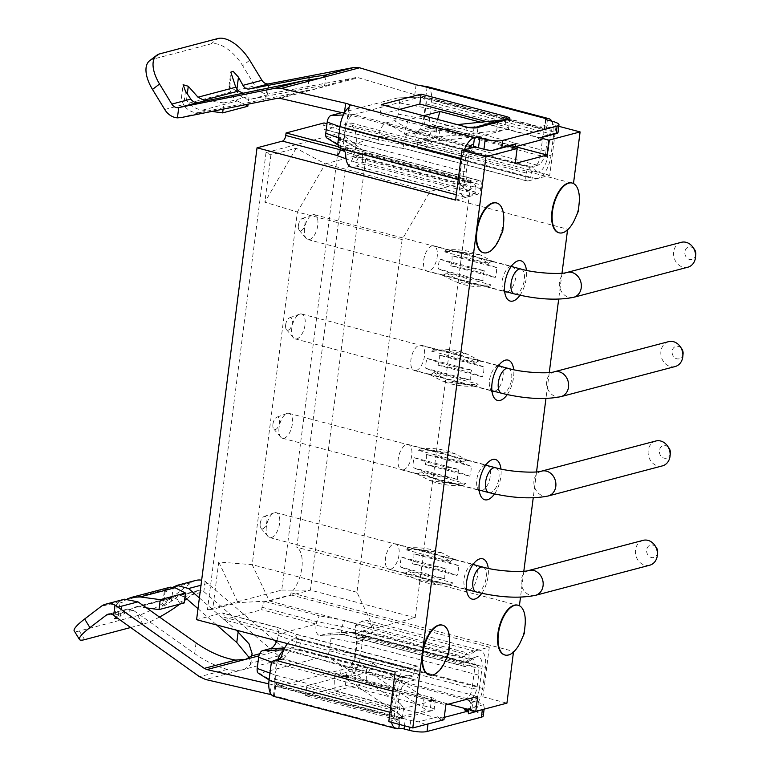 <?xml version="1.0" encoding="UTF-8"?>
<svg xmlns="http://www.w3.org/2000/svg" width="770" height="770" viewBox="0 0 770 770"><rect width="100%" height="100%" fill="white"/><g stroke="black" fill="none" stroke-linecap="round" stroke-linejoin="round"><path stroke-width="0.58" stroke-dasharray="3.85 2.89" d="M429.294 674.895A25.728 12.368 104.7 0 0 448.852 646.463A25.728 12.368 104.7 0 0 442.394 625.144M496.477 202.934A25.728 12.368 104.7 0 1 502.945 224.253A25.728 12.368 -75.3 0 1 483.377 252.695M504.86 654.972A25.728 12.368 104.7 0 0 513.551 651.401L290.983 592.804A25.728 12.368 -75.3 0 0 301.859 567.942A25.728 12.368 104.7 0 0 296.816 547.278L345.066 170.594A25.728 12.368 -75.3 0 0 355.942 145.732A25.728 12.368 104.7 0 0 350.899 125.067L573.486 183.53M573.467 183.664A25.728 12.368 104.7 0 0 572.052 183.019M558.953 232.771A25.728 12.368 104.7 0 0 567.644 229.191L567.557 229.864M562.004 273.215L558.674 299.164M549.27 372.555L545.949 398.504M536.546 471.894L533.225 497.844M523.821 571.244L520.501 597.193M519.404 605.73L296.816 547.278M517.96 605.22A25.728 12.368 -75.3 0 1 519.384 605.875M513.465 652.075L513.551 651.401M507.228 394.615A20.838 10.02 104.7 0 0 513.686 369.687M494.504 493.955A20.838 10.02 104.7 0 0 500.962 469.026M481.779 593.295A20.838 10.02 104.7 0 0 488.238 568.366M519.952 295.266A20.838 10.02 104.7 0 0 526.42 270.337M506.92 291.955A13.119 6.304 104.7 0 0 507.363 291.869A13.119 6.304 104.7 0 0 515.197 280.376A13.119 6.304 104.7 0 0 513.465 267.075M511.232 266.43A13.119 6.304 104.7 0 0 510.616 266.536A13.119 6.304 104.7 0 0 508.441 267.71A13.119 6.304 104.7 0 0 502.858 288.933A13.119 6.304 104.7 0 0 504.648 291.426M432.057 245.851A13.119 6.304 104.7 0 0 423.952 258.614A13.119 6.304 104.7 0 0 427.1 271.213A13.119 6.304 104.7 0 0 428.813 271.184A13.119 6.304 104.7 0 0 436.927 258.431A13.119 6.304 104.7 0 0 433.78 245.832A13.119 6.304 104.7 0 0 432.057 245.851M266.006 152.604L207.457 609.676L281.753 590.09L340.302 133.017L266.006 152.604L270.915 154.895L296.152 148.235L325.325 163.856L297.374 212.019L402.113 239.595L430.064 191.432L471.163 180.594L366.424 153.018L325.325 163.856L430.064 191.432M402.113 239.595L356.943 592.255L374.066 628.532L415.165 617.704L471.163 180.594M416.089 370.534A13.119 6.304 104.7 0 0 424.193 357.771A13.119 6.304 104.7 0 0 421.055 345.172A13.119 6.304 104.7 0 0 419.332 345.201A13.119 6.304 104.7 0 0 411.219 357.954A13.119 6.304 104.7 0 0 414.366 370.553A13.119 6.304 104.7 0 0 416.089 370.534M403.365 469.873A13.119 6.304 104.7 0 0 411.469 457.12A13.119 6.304 104.7 0 0 408.321 444.521A13.119 6.304 104.7 0 0 406.608 444.54A13.119 6.304 104.7 0 0 398.494 457.293A13.119 6.304 104.7 0 0 401.642 469.892A13.119 6.304 104.7 0 0 403.365 469.873M390.631 569.213A13.119 6.304 104.7 0 0 398.744 556.46A13.119 6.304 104.7 0 0 395.597 543.861A13.119 6.304 104.7 0 0 393.884 543.88A13.119 6.304 104.7 0 0 385.77 556.643A13.119 6.304 104.7 0 0 388.917 569.242A13.119 6.304 104.7 0 0 390.631 569.213M494.186 391.304A13.119 6.304 104.7 0 0 494.638 391.208A13.119 6.304 104.7 0 0 502.473 379.726A13.119 6.304 104.7 0 0 500.741 366.424M498.508 365.769A13.119 6.304 104.7 0 0 497.882 365.875A13.119 6.304 104.7 0 0 495.716 367.049A13.119 6.304 104.7 0 0 490.124 388.282A13.119 6.304 104.7 0 0 491.924 390.765M481.462 490.644A13.119 6.304 104.7 0 0 481.914 490.557A13.119 6.304 104.7 0 0 489.749 479.065A13.119 6.304 104.7 0 0 488.016 465.763M485.774 465.109A13.119 6.304 104.7 0 0 485.158 465.224A13.119 6.304 104.7 0 0 482.992 466.389A13.119 6.304 104.7 0 0 477.4 487.622A13.119 6.304 104.7 0 0 479.2 490.115M415.165 617.704L310.425 590.128L366.424 153.018L340.302 133.017M281.753 590.09L310.425 590.128L269.327 600.956L237.94 602.65L212.703 609.301L207.457 609.676M290.983 592.804L290.723 594.873L265.294 601.582A5.149 2.474 104.7 0 0 262.002 607.241L261.685 609.725L223.714 619.735L224.031 617.251A5.149 2.474 104.7 0 0 222.694 612.978A5.149 2.474 104.7 0 0 222.02 612.987L196.591 619.686M325.065 129.707L379.716 143.913C378.494 144.144 378.012 142.768 378.272 139.794L323.727 125.433A5.149 2.474 104.7 0 0 325.065 129.707A5.149 2.474 104.7 0 0 325.739 129.697L351.168 122.998L350.899 125.067M323.727 125.433L324.045 122.95M296.152 148.235L264.851 202.183L297.374 212.019L252.204 564.679L218.757 562.013L212.703 609.301M270.915 154.895L264.851 202.183M356.943 592.255L252.204 564.679L269.327 600.956L374.066 628.532M218.757 562.013L237.94 602.65M290.723 594.873L489.287 647.147L467.409 652.922A5.149 2.474 -75.3 0 0 464.118 658.581L463.646 662.306L341.447 630.139A5.149 2.474 104.7 0 0 342.794 634.413A5.149 2.474 104.7 0 0 343.16 634.451A5.149 2.474 104.7 0 0 343.468 634.403L351.418 632.314A12.869 6.179 -75.3 0 1 352.188 632.189A12.869 6.179 -75.3 0 1 353.103 632.285A12.869 6.179 -75.3 0 1 356.462 642.979L355.028 654.154A12.869 6.179 -75.3 0 1 346.808 668.322L280.521 685.8A12.869 6.179 -75.3 0 1 278.836 685.82A12.869 6.179 -75.3 0 1 277.989 685.454A12.869 6.179 -75.3 0 1 275.477 675.126L276.911 663.952A12.869 6.179 -75.3 0 1 277.893 659.466M388.792 721.634L402.71 717.967A12.869 6.179 -75.3 0 1 401.026 717.996A12.869 6.179 -75.3 0 1 397.676 707.303L399.11 696.119A12.869 6.179 -75.3 0 1 407.33 681.96L415.28 679.862A5.149 2.474 -75.3 0 0 418.572 674.193L419.044 670.468A5.149 2.474 -75.3 0 0 417.706 666.194A5.149 2.474 -75.3 0 0 417.032 666.204L395.154 671.969M265.294 601.582L319.271 615.788L316.557 621.602L316.075 625.327L341.447 630.139L341.928 626.414L344.642 620.601L467.409 652.922M276.757 640.794A12.041 5.785 104.7 0 0 278.105 635.337L278.268 634.095L316.239 624.085L261.685 609.725M283.456 650.592A12.869 6.179 -75.3 0 1 285.131 649.784L293.081 647.685A5.149 2.474 104.7 0 0 296.373 642.026L296.854 638.301L295.247 633.96L276.815 627.223L278.586 631.612L278.268 634.095L223.714 619.735M316.075 625.327A12.041 5.785 104.7 0 0 320.07 635.433A12.041 5.785 104.7 0 0 320.792 635.317L328.752 633.219A5.968 2.868 -75.3 0 1 329.108 633.161A5.968 2.868 -75.3 0 1 331.081 638.176L329.656 649.351A5.968 2.868 -75.3 0 1 325.835 655.925L259.548 673.394A5.968 2.868 -75.3 0 1 258.373 673.24M489.287 647.147L482.925 696.821L468.997 700.488A12.869 6.179 -75.3 0 0 477.217 686.33L478.651 675.155A12.869 6.179 -75.3 0 0 475.302 664.462A12.869 6.179 -75.3 0 0 473.617 664.481L465.658 666.579A5.149 2.474 -75.3 0 1 464.984 666.589A5.149 2.474 -75.3 0 1 463.646 662.306M443.953 719.748L334.969 691.056L366.789 682.663L366.395 667.157L334.575 675.54L445.859 704.839M448.448 704.165L366.789 682.663M482.925 696.821L506.929 703.145M334.969 691.056L334.575 675.54M366.395 667.157L477.679 696.455M345.066 170.594L567.644 229.191M525.843 176.773L403.653 144.606L404.125 140.881A5.149 2.474 -75.3 0 1 407.417 135.212L415.367 133.114A12.869 6.179 104.7 0 0 423.587 118.946L425.021 107.771A12.869 6.179 104.7 0 0 421.662 97.078L543.861 129.245A12.869 6.179 104.7 0 1 547.21 139.948L545.786 151.122A12.869 6.179 104.7 0 1 537.566 165.28L529.606 167.379A5.149 2.474 104.7 0 0 526.324 173.048L525.843 176.773A5.149 2.474 -75.3 0 0 527.181 181.046A5.149 2.474 -75.3 0 0 527.854 181.037L549.732 175.271L556.094 125.606L558.789 126.309M549.732 175.271L351.168 122.998M579.156 203.107A25.728 12.368 104.7 0 1 579.001 204.464A25.728 12.368 -75.3 0 1 575.036 218.776M520.943 640.987A25.728 12.368 -75.3 0 0 524.919 626.665A25.728 12.368 104.7 0 0 525.073 625.317M508.393 146.223L408.148 119.831L423.664 115.741M343.353 114.99L353.69 114.576A12.869 6.179 104.7 0 0 345.47 128.744L344.046 139.919A12.869 6.179 104.7 0 0 346.548 150.246A12.869 6.179 104.7 0 0 347.395 150.612L469.594 182.779A12.869 6.179 104.7 0 1 466.235 172.085L467.669 160.911A12.869 6.179 104.7 0 1 475.889 146.752L353.69 114.576L419.977 97.097A12.869 6.179 104.7 0 1 420.757 96.982A12.869 6.179 104.7 0 1 421.662 97.078M543.861 129.245A12.869 6.179 104.7 0 0 542.176 129.273L556.094 125.606M542.099 138.331L480.952 122.237M437.62 119.417L435.753 125.741L403.932 134.124L515.217 163.423M408.148 119.831L403.932 134.124M435.753 125.741L510.982 145.549M455.599 200.094L477.477 194.319A5.149 2.474 -75.3 0 0 480.769 188.66L481.24 184.935A5.149 2.474 104.7 0 0 479.903 180.652A5.149 2.474 104.7 0 0 479.229 180.661L357.03 148.495A5.149 2.474 -75.3 0 1 357.704 148.485A5.149 2.474 -75.3 0 1 358.04 148.629A5.149 2.474 -75.3 0 1 359.051 152.758L358.57 156.483C357.983 159.544 356.703 161.382 354.71 161.998L477.477 194.319M341.861 112.632L397.31 98.011A5.968 2.868 104.7 0 1 397.667 97.954A5.968 2.868 104.7 0 1 399.649 102.968L398.215 114.143A5.968 2.868 104.7 0 1 394.404 120.717L386.444 122.815A12.041 5.785 -75.3 0 0 378.753 136.069L378.272 139.794L403.653 144.606C403.384 147.58 403.865 148.947 405.087 148.716L527.181 181.046M340.494 148.36L340.619 147.32L378.59 137.31L326.99 123.729M469.594 182.779A12.869 6.179 104.7 0 0 471.279 182.76L479.229 180.661M326.942 138.032A5.968 2.868 104.7 0 0 328.107 138.186L336.067 136.097A12.041 5.785 -75.3 0 1 338.434 136.415A12.041 5.785 -75.3 0 1 340.783 146.079L359.051 152.758L481.24 184.935M338.935 146.877L340.619 147.32L340.783 146.079M347.395 150.612A12.869 6.179 104.7 0 0 349.079 150.593L357.03 148.495L336.067 136.097M468.738 589.984A13.119 6.304 104.7 0 0 469.19 589.897A13.119 6.304 104.7 0 0 477.015 578.405A13.119 6.304 104.7 0 0 475.292 565.103M473.05 564.458A13.119 6.304 104.7 0 0 472.433 564.564A13.119 6.304 104.7 0 0 470.268 565.738A13.119 6.304 104.7 0 0 464.676 586.961A13.119 6.304 104.7 0 0 466.466 589.454M445.378 660.91A25.728 12.368 104.7 0 0 449.353 646.588A25.728 12.368 -75.3 0 0 449.507 645.241M499.46 238.7A25.728 12.368 104.7 0 0 503.436 224.388A25.728 12.368 -75.3 0 0 503.59 223.031M260.202 523.533A6.429 3.09 104.7 0 0 261.02 528.307A6.429 3.09 104.7 0 0 264.38 527.72A6.429 3.09 104.7 0 0 266.834 521.781A6.429 3.09 104.7 0 0 264.129 516.506A6.429 3.09 104.7 0 0 260.202 523.533M266.333 526.892A12.869 6.179 104.7 0 0 267.97 536.449A12.869 6.179 104.7 0 0 269.692 537.585A12.869 6.179 104.7 0 0 279.597 523.398A12.869 6.179 104.7 0 0 276.238 512.704A12.869 6.179 104.7 0 0 274.178 512.839A12.869 6.179 104.7 0 0 266.333 526.892M401.661 557.085C413.692 561.734 428.524 565.642 446.167 568.809L401.661 557.085A12.869 6.179 104.7 0 0 400.467 562.206A12.869 6.179 104.7 0 0 400.381 567.028L444.896 578.742C427.254 575.575 412.412 571.667 400.381 567.028M446.167 568.809A12.869 6.179 104.7 0 0 444.983 573.919A12.869 6.179 104.7 0 0 444.896 578.742M413.808 553.89A12.869 6.179 104.7 0 1 413.721 558.712A12.869 6.179 104.7 0 1 412.537 563.823C430.18 566.99 445.012 570.897 457.053 575.537A12.869 6.179 104.7 0 0 458.237 570.426A12.869 6.179 104.7 0 0 458.323 565.604C446.292 560.964 431.45 557.057 413.808 553.89L458.323 565.604M405.906 549.77L450.411 561.494C436.253 552.331 421.411 548.423 405.906 549.77A12.869 6.179 104.7 0 1 409.342 547.922C420.43 547.095 431.277 548.731 441.884 552.85L455.715 560.098A12.869 6.179 104.7 0 0 454.887 559.732A12.869 6.179 104.7 0 0 450.411 561.494M455.715 560.098L411.209 548.375A12.869 6.179 104.7 0 0 410.372 548.019A12.869 6.179 104.7 0 0 409.342 547.922M269.692 537.585L403.817 572.899A12.869 6.179 104.7 0 1 402.989 572.534L416.82 579.781L447.505 584.257A12.869 6.179 104.7 0 0 448.333 584.613A12.869 6.179 104.7 0 0 449.362 584.709A12.869 6.179 104.7 0 0 452.808 582.861C437.293 584.209 422.451 580.301 408.293 571.138L452.808 582.861M403.817 572.899A12.869 6.179 104.7 0 0 408.293 571.138M411.209 548.375L441.884 552.85M412.537 563.823L457.053 575.537M402.989 572.534L447.505 584.257M649.678 565.228A12.869 10.886 75.2 0 1 635.491 549.915A12.869 10.886 75.2 0 1 643.123 540.347M657.619 552.485A6.429 5.448 75.2 0 1 657.599 552.706A6.429 5.448 75.2 0 1 651.343 557.48A6.429 5.448 75.2 0 1 646.684 549.838A6.429 5.448 75.2 0 1 650.592 545.025A6.429 5.448 75.2 0 1 656.309 547.518M272.927 424.183A6.429 3.09 104.7 0 0 273.745 428.967A6.429 3.09 104.7 0 0 277.104 428.37A6.429 3.09 104.7 0 0 279.558 422.441A6.429 3.09 104.7 0 0 276.853 417.167A6.429 3.09 104.7 0 0 272.927 424.183M279.067 427.543A12.869 6.179 104.7 0 0 280.694 437.1A12.869 6.179 104.7 0 0 282.417 438.236A12.869 6.179 104.7 0 0 292.321 424.049A12.869 6.179 104.7 0 0 288.971 413.355A12.869 6.179 104.7 0 0 286.912 413.5A12.869 6.179 104.7 0 0 279.067 427.543M414.385 457.746C426.416 462.395 441.249 466.302 458.901 469.469L414.385 457.746A12.869 6.179 104.7 0 0 413.192 462.857A12.869 6.179 104.7 0 0 413.115 467.679L457.621 479.402C439.978 476.235 425.146 472.328 413.115 467.679M458.901 469.469A12.869 6.179 104.7 0 0 457.707 474.58A12.869 6.179 104.7 0 0 457.621 479.402M426.532 454.541A12.869 6.179 104.7 0 1 426.455 459.363A12.869 6.179 104.7 0 1 425.261 464.474C442.904 467.64 457.746 471.548 469.777 476.197A12.869 6.179 104.7 0 0 470.961 471.086A12.869 6.179 104.7 0 0 471.048 466.264C459.016 461.615 444.175 457.707 426.532 454.541L471.048 466.264M418.63 450.431L463.145 462.154C448.977 452.991 434.136 449.083 418.63 450.431A12.869 6.179 104.7 0 1 422.066 448.583C433.154 447.745 444.001 449.391 454.608 453.511L468.449 460.749A12.869 6.179 104.7 0 0 467.611 460.393A12.869 6.179 104.7 0 0 463.145 462.154M468.449 460.749L423.933 449.035A12.869 6.179 104.7 0 0 423.096 448.669A12.869 6.179 104.7 0 0 422.066 448.583M282.417 438.236L416.551 473.55A12.869 6.179 104.7 0 1 415.713 473.194L429.544 480.432L460.229 484.908A12.869 6.179 104.7 0 0 461.057 485.273A12.869 6.179 104.7 0 0 462.087 485.36A12.869 6.179 104.7 0 0 465.532 483.512C450.017 484.859 435.185 480.961 421.017 471.798L465.532 483.512M416.551 473.55A12.869 6.179 104.7 0 0 421.017 471.798M423.933 449.035L454.608 453.511M425.261 464.474L469.777 476.197M415.713 473.194L460.229 484.908M662.402 465.879A12.869 10.886 75.2 0 1 648.215 450.566A12.869 10.886 75.2 0 1 655.847 440.998M670.352 453.135A6.429 5.448 75.2 0 1 670.324 453.366A6.429 5.448 75.2 0 1 664.067 458.14A6.429 5.448 75.2 0 1 659.409 450.489A6.429 5.448 75.2 0 1 663.326 445.686A6.429 5.448 75.2 0 1 669.034 448.169M285.651 324.844A6.429 3.09 104.7 0 0 286.469 329.618A6.429 3.09 104.7 0 0 289.828 329.031A6.429 3.09 104.7 0 0 292.282 323.092A6.429 3.09 104.7 0 0 289.578 317.817A6.429 3.09 104.7 0 0 285.651 324.844M291.792 328.203A12.869 6.179 104.7 0 0 293.418 337.761A12.869 6.179 104.7 0 0 295.141 338.896A12.869 6.179 104.7 0 0 305.045 324.709A12.869 6.179 104.7 0 0 301.696 314.016A12.869 6.179 104.7 0 0 299.636 314.16A12.869 6.179 104.7 0 0 291.792 328.203M427.109 358.406C439.141 363.055 453.982 366.953 471.625 370.12L427.109 358.406A12.869 6.179 104.7 0 0 425.916 363.517A12.869 6.179 104.7 0 0 425.839 368.339L470.355 380.062C452.702 376.896 437.87 372.988 425.839 368.339M471.625 370.12A12.869 6.179 104.7 0 0 470.432 375.24A12.869 6.179 104.7 0 0 470.355 380.062M439.256 355.201A12.869 6.179 104.7 0 1 439.179 360.023A12.869 6.179 104.7 0 1 437.986 365.134C455.628 368.301 470.47 372.208 482.501 376.857A12.869 6.179 104.7 0 0 483.695 371.746A12.869 6.179 104.7 0 0 483.772 366.924C471.74 362.275 456.899 358.368 439.256 355.201L483.772 366.924M431.354 351.091L475.87 362.805C461.702 353.642 446.869 349.734 431.354 351.091A12.869 6.179 104.7 0 1 434.79 349.243C445.878 348.406 456.726 350.052 467.342 354.161L481.173 361.409A12.869 6.179 104.7 0 0 480.336 361.053A12.869 6.179 104.7 0 0 475.87 362.805M481.173 361.409L436.657 349.686A12.869 6.179 104.7 0 0 435.82 349.33A12.869 6.179 104.7 0 0 434.79 349.243M295.141 338.896L429.275 374.21A12.869 6.179 104.7 0 1 428.438 373.854L442.278 381.092L472.953 385.568A12.869 6.179 104.7 0 0 473.791 385.934A12.869 6.179 104.7 0 0 474.82 386.02A12.869 6.179 104.7 0 0 478.257 384.172C462.741 385.52 447.909 381.612 433.741 372.449L478.257 384.172M429.275 374.21A12.869 6.179 104.7 0 0 433.741 372.449M436.657 349.686L467.332 354.171M437.986 365.134L482.501 376.857M428.438 373.854L472.953 385.568M675.136 366.539A12.869 10.886 75.2 0 1 660.939 351.226A12.869 10.886 75.2 0 1 668.572 341.659M683.077 353.796A6.429 5.448 75.2 0 1 683.048 354.017A6.429 5.448 75.2 0 1 676.801 358.791A6.429 5.448 75.2 0 1 672.143 351.149A6.429 5.448 75.2 0 1 676.05 346.346A6.429 5.448 75.2 0 1 681.768 348.829M298.385 225.504A6.429 3.09 104.7 0 0 299.193 230.278A6.429 3.09 104.7 0 0 302.562 229.691A6.429 3.09 104.7 0 0 305.007 223.752A6.429 3.09 104.7 0 0 302.302 218.478A6.429 3.09 104.7 0 0 298.385 225.504M304.516 228.863A12.869 6.179 104.7 0 0 306.142 238.421A12.869 6.179 104.7 0 0 307.865 239.557A12.869 6.179 104.7 0 0 317.769 225.369A12.869 6.179 104.7 0 0 314.42 214.676A12.869 6.179 104.7 0 0 312.36 214.811A12.869 6.179 104.7 0 0 304.516 228.863M439.834 259.067C451.865 263.706 466.707 267.614 484.349 270.78L439.834 259.067A12.869 6.179 104.7 0 0 438.65 264.177A12.869 6.179 104.7 0 0 438.563 269L483.079 280.713C465.436 277.547 450.594 273.639 438.563 269M484.349 270.78A12.869 6.179 104.7 0 0 483.156 275.891A12.869 6.179 104.7 0 0 483.079 280.713M451.99 255.861A12.869 6.179 104.7 0 1 451.903 260.683A12.869 6.179 104.7 0 1 450.71 265.794C468.353 268.961 483.194 272.869 495.226 277.508A12.869 6.179 104.7 0 0 496.419 272.397A12.869 6.179 104.7 0 0 496.496 267.575C484.465 262.936 469.633 259.028 451.99 255.861L496.496 267.575M444.078 251.742L488.594 263.465C474.426 254.302 459.594 250.394 444.078 251.742A12.869 6.179 104.7 0 1 447.524 249.894C458.612 249.066 469.459 250.702 480.066 254.822L493.897 262.07A12.869 6.179 104.7 0 0 493.06 261.704A12.869 6.179 104.7 0 0 488.594 263.465M493.897 262.07L449.382 250.346A12.869 6.179 104.7 0 0 448.554 249.99A12.869 6.179 104.7 0 0 447.524 249.894M307.865 239.557L441.999 274.871A12.869 6.179 104.7 0 1 441.162 274.505L455.003 281.753L485.678 286.228A12.869 6.179 104.7 0 0 486.515 286.584A12.869 6.179 104.7 0 0 487.545 286.681A12.869 6.179 104.7 0 0 490.981 284.833C475.475 286.18 460.633 282.272 446.465 273.109L490.981 284.833M441.999 274.871A12.869 6.179 104.7 0 0 446.465 273.109M449.382 250.346L480.066 254.822M450.71 265.794L495.226 277.508M441.162 274.505L485.678 286.228M687.86 267.2A12.869 10.886 75.2 0 1 673.673 251.886A12.869 10.886 75.2 0 1 681.296 242.319M695.801 254.456A6.429 5.448 75.2 0 1 695.772 254.678A6.429 5.448 75.2 0 1 689.525 259.452A6.429 5.448 75.2 0 1 684.867 251.809A6.429 5.448 75.2 0 1 688.775 246.997A6.429 5.448 75.2 0 1 694.492 249.49M444.252 717.361L442.24 717.9L437.87 716.745L441.499 720.393M391.545 722.366A19.298 9.269 104.7 0 1 391.227 712.596L393.932 691.489A20.588 9.894 104.7 0 1 409.217 668.668L414.693 669.419L413.182 675.925L407.696 675.175A13.899 6.68 104.7 0 0 405.857 675.406A13.899 6.68 104.7 0 0 397.378 690.575L394.673 711.692A12.609 6.054 104.7 0 0 396.271 721.057A12.609 6.054 104.7 0 0 399.611 722.144L394.769 717.274L400.063 718.67A3.86 0.886 -172.7 0 1 405.318 719.007L410.776 720.441A12.869 2.965 7.3 0 0 418.649 721.817L437.87 716.745M268.769 683.866L271.213 684.434A7.719 1.781 -172.7 0 1 274.813 685.695L275.66 686.234L274.361 696.388M276.276 641.978L285.15 648.937L341.63 665.867L340.35 675.81A7.719 1.781 7.3 0 0 345.133 676.753L351.688 675.569A19.298 9.269 -75.3 0 0 360.514 656.309L362.583 640.168A5.149 4.35 75.2 0 1 365.635 636.338A5.149 4.35 75.2 0 1 367.588 636.347L369.533 636.357L372.247 632.622A20.588 9.894 -75.3 0 0 366.578 620.389A20.588 9.894 -75.3 0 0 361.65 621.419L355.586 625.221L355.432 634.653L361.496 630.861A10.289 4.947 -75.3 0 1 363.96 630.341A10.289 4.947 -75.3 0 1 366.568 634.114L364.22 637.753L362.285 637.743A5.149 4.35 -104.8 0 0 360.331 637.733A5.149 4.35 -104.8 0 0 357.28 641.564L362.583 640.168M468.949 661.218L475.023 657.426A13.899 6.68 -75.3 0 1 476.12 656.877A13.899 6.68 -75.3 0 1 481.972 668.273L479.267 689.391L472.116 688.486L474.82 667.378A10.289 4.947 -75.3 0 0 472.135 658.822A10.289 4.947 -75.3 0 0 470.489 658.928A10.289 4.947 -75.3 0 0 469.671 659.341L463.607 663.134L468.949 661.218L469.055 655.087L475.119 651.295A20.588 9.894 -75.3 0 1 480.047 650.255A20.588 9.894 -75.3 0 1 485.418 667.369L482.713 688.476A19.298 9.269 -75.3 0 1 470.383 709.728A3.86 0.886 7.3 0 0 469.825 710.094A3.86 0.886 7.3 0 0 471.664 711.114L472.934 701.181A3.86 0.886 -172.7 0 1 471.096 700.161A3.86 0.886 -172.7 0 1 471.654 699.795L466.36 698.4A9.009 4.331 -75.3 0 0 472.116 688.486L355.211 657.705A9.009 4.331 104.7 0 1 353.17 664.029C351.582 666.406 349.32 667.33 346.404 666.82A7.719 1.781 -172.7 0 1 341.63 665.867M472.934 701.181L478.391 702.615L477.121 712.548A12.869 2.965 -172.7 0 1 483.252 715.936M467.043 709.054L483.618 704.685A12.869 2.965 7.3 0 0 478.391 702.615M402.489 708.833L434.309 700.44C431.469 700.854 428.072 699.824 424.097 697.351L372.603 663.182L348.743 669.476L344.844 678.216L398.899 714.088L400.236 703.645L403.644 707.774L402.489 708.833A7.719 1.781 -172.7 0 1 391.969 708.15L390.698 718.092A7.719 1.781 7.3 0 0 401.218 718.766L402.335 717.977L401.805 716.726L398.899 714.088M391.969 708.15L306.864 685.752L346.644 675.261L431.739 697.668A7.719 1.781 -172.7 0 1 435.416 699.699A7.719 1.781 -172.7 0 1 434.309 700.44M400.236 703.645L348.743 669.476M372.603 663.182L368.705 671.931L422.759 707.794L427.196 710.027L433.038 710.373A7.719 1.781 7.3 0 0 434.145 709.632A7.719 1.781 7.3 0 0 430.469 707.601L345.364 685.194L305.594 695.685L390.698 718.092M471.664 711.114L477.121 712.548M186.687 598.829L196.494 591.341A7.719 6.535 75.2 0 1 198.477 590.369A7.719 6.535 75.2 0 1 203.838 591.61L278.586 655.905L283.88 658.87L340.35 675.81M398.793 728.603L273.533 695.628C274.659 696.426 274.611 696.629 273.369 696.215C274.611 696.629 274.659 696.426 273.533 695.628A7.719 1.781 7.3 0 0 271.502 694.79M368.705 671.931L344.844 678.216M306.864 685.752L305.594 695.685M346.644 675.261L345.364 685.194M413.182 675.925L407.07 678.033L298.895 649.553L301.234 639.543L295.747 638.802A20.588 9.894 -75.3 0 0 287.48 643.614M407.696 675.175L401.584 677.292L407.07 678.033M414.693 669.419L301.234 639.543M397.378 690.575L393.951 688.698A10.289 4.947 104.7 0 1 400.227 677.456A10.289 4.947 104.7 0 1 401.584 677.292L293.409 648.812A10.289 4.947 104.7 0 0 287.114 655.058L283.36 659.072L281.406 659.062L393.951 688.698L391.247 709.805A9.009 4.331 104.7 0 0 392.382 716.495A9.009 4.331 104.7 0 0 393.586 717.293A9.009 4.331 104.7 0 0 394.769 717.274L274.813 685.695C275.891 686.696 275.901 686.349 274.851 684.674A9.009 4.331 -75.3 0 1 274.341 679.024L276.411 662.883A5.149 4.35 75.2 0 1 279.462 659.053M293.409 648.812L298.895 649.553M355.211 657.705L357.28 641.564M479.267 689.391A12.609 6.054 -75.3 0 1 471.211 703.27L471.654 699.795M346.404 666.82L466.36 698.4L471.211 703.27L470.383 709.728L345.133 676.753M463.607 663.134L355.432 634.653M469.055 655.087L355.586 625.221M483.618 704.685L484.272 707.928L483.743 709.257M464.387 709.757L468.381 713.771M442.24 717.9L441.932 720.277M425.772 724.541L418.649 721.817M399.322 724.416L400.063 718.67M280.299 658.937A5.149 4.35 75.2 0 1 281.406 659.062L279.789 659.495M116.049 617.068L127.464 609.08L133.22 610.225L194.666 653.605C205.167 660.987 216.052 666.262 227.314 669.419C234.504 670.718 240.317 670.641 244.745 669.188L250.77 664.433L249.48 657.955M199.372 597.943L236.323 630.149M274.082 640.091L205.157 581.34A18.008 15.236 -104.8 0 0 201.644 580.214M205.157 581.34L203.838 591.61L184.299 596.76L184.925 597.299M197.996 608.695L216.678 624.98M184.299 596.76L179.343 595.403L171.325 601.274L173.308 587.106M195.859 580.416A18.008 15.236 -104.8 0 0 191.22 582.688L174.809 595.229A30.877 5.467 -31.4 0 1 137.686 615.615L79.349 630.996A30.877 5.467 -31.4 0 1 74.199 630.871M170.295 587.154L166.984 589.079L164.231 592.043L166.291 591.63L173.115 587.24M124.567 599.204L120.13 601.216L116.501 604.633L122.199 602.101L120.399 616.154L117.329 617.983M184.194 602.958L173.751 597.664L171.72 597.414L162.431 606.096L164.645 605.605L171.325 601.274M127.695 598.733L122.199 602.101M173.751 597.664L138.898 606.856L146.531 607.896M138.898 606.856L135.087 607.078L132.527 608.204L120.399 616.154M179.737 604.142A30.877 5.467 148.6 0 0 180.084 603.872L184.511 600.494M130.669 627.512L142.96 624.268A30.877 5.467 148.6 0 0 159.506 617.059M541.926 139.688L537.566 138.533L542.292 136.819M542.234 137.31L537.566 138.533M551.869 121.208A19.298 9.269 104.7 0 1 553.659 134.644L550.954 155.752A20.588 9.894 104.7 0 1 535.679 178.573L530.193 177.822L531.714 171.315L537.191 172.066A13.899 6.68 104.7 0 0 547.509 156.666L550.213 135.549A12.609 6.054 104.7 0 0 545.275 125.096L539.539 127.185L544.833 128.571A3.86 0.886 7.3 0 0 544.274 128.946A3.86 0.886 7.3 0 0 546.113 129.957L551.57 131.391A12.869 2.965 -172.7 0 1 556.787 133.47M181.114 117.589L200.681 112.43L319.194 88.03L324.507 85.855L355.913 77.578L358.329 77.712L414.799 94.652A7.719 1.781 7.3 0 0 419.573 95.596L422.778 96.115L425.656 98.223A9.009 4.331 -75.3 0 1 426.156 103.873L424.097 120.014A5.149 4.35 -104.8 0 0 427.822 126.136C430.603 127.127 431.604 129.225 430.834 132.43A10.289 4.947 104.7 0 1 424.549 138.687L419.063 137.936L416.724 147.946L422.21 148.697A20.588 9.894 -75.3 0 0 436.513 130.939C436.936 127.781 435.81 125.712 433.125 124.73A5.149 4.35 75.2 0 1 429.391 118.618L431.46 102.477A19.298 9.269 104.7 0 0 427.129 86.683L426.311 86.404M470.085 146.618L467.948 146.05A9.009 4.331 -75.3 0 0 467.679 146.136A9.009 4.331 -75.3 0 0 462.192 155.973L345.287 125.192A9.009 4.331 104.7 0 1 347.328 118.869L348.733 115.827L347.982 114.47A7.719 1.781 7.3 0 0 344.382 113.219M497.988 120.515L496.65 130.958L507.488 129.216L475.668 137.609L476.736 137.185L478.045 126.983M399.534 109.388L380.043 114.528L465.138 136.935A7.719 1.781 7.3 0 0 475.668 137.609C477.747 136.993 476.794 136.877 472.79 137.252L416.195 142.96L440.055 136.665L438.573 126.511L457.361 124.615M486.707 121.66L504.918 126.444L505.784 119.639M507.488 129.216A7.719 1.781 7.3 0 0 508.595 128.475A7.719 1.781 7.3 0 0 504.918 126.444M496.65 130.958L440.055 136.665M416.195 142.96L414.712 132.806L468.218 127.406M414.712 132.806L438.573 126.511M380.043 114.528L381.314 104.595M531.714 171.315L527.238 166.416L419.063 137.936M537.191 172.066L532.725 167.167L527.238 166.416M530.193 177.822L416.724 147.946M469.873 189.815A13.899 6.68 -75.3 0 1 464.685 189.285A13.899 6.68 -75.3 0 1 462.924 178.967L465.629 157.85L462.192 155.973L459.488 177.081A10.289 4.947 -75.3 0 0 460.787 184.723A10.289 4.947 -75.3 0 0 462.173 185.637A10.289 4.947 -75.3 0 0 464.637 185.118L469.873 189.815L475.937 186.022L470.701 181.325L464.637 185.118L356.462 156.637L362.526 152.845L362.372 162.278L356.298 166.07A20.588 9.894 -75.3 0 1 351.37 167.109M356.462 156.637A10.289 4.947 -75.3 0 1 353.998 157.157A10.289 4.947 -75.3 0 1 351.389 153.384C350.899 150.506 349.416 148.533 346.943 147.455A5.149 4.35 75.2 0 1 343.218 141.334L337.914 142.729M345.287 125.192L343.218 141.334M465.629 157.85A12.609 6.054 -75.3 0 1 468.689 148.649M347.982 114.47L467.948 146.05L472.953 144.24M475.937 186.022L475.831 192.153L469.767 195.946A20.588 9.894 -75.3 0 1 464.839 196.985A20.588 9.894 -75.3 0 1 459.478 179.872L462.183 158.764A19.298 9.269 -75.3 0 1 464.445 149.765M470.701 181.325L362.526 152.845M475.831 192.153L362.372 162.278M545.988 119.514L544.833 128.571M550.213 135.549L543.062 134.654A9.009 4.331 104.7 0 0 540.713 127.166A9.009 4.331 104.7 0 0 539.539 127.185L419.573 95.596M426.156 103.873L543.062 134.654L540.357 155.761A10.289 4.947 104.7 0 1 532.725 167.167L424.549 138.687M268.884 83.824L267.575 94.094A18.008 15.236 75.2 0 1 254.889 85.73L242.646 65.652L249.721 60.253M355.913 77.578L267.575 94.094M236.891 89.416L236.66 91.197C240.538 97.318 245.409 99.956 251.27 99.099L307.779 88.261C320.58 85.826 326.153 85.018 324.507 85.855L326.288 74.931M200.681 112.43C193.934 113.527 188.265 111.101 183.674 105.163L181.297 98.781L183.096 84.729M236.66 91.197L229.027 86.192L229.508 88.964L231.308 74.911M211.885 111.419L202.529 110.139C197.139 109.398 192.615 107.049 188.968 103.103L186.484 100.312L181.297 98.781M207.12 100.658L223.906 102.959L223.117 109.167M202.529 110.139L237.381 100.957C234.581 99.523 232.338 96.577 230.644 92.121L229.508 88.964M149.669 60.686A30.877 15.516 -127.4 0 1 152.585 59.28L210.922 43.9A30.877 15.516 -127.4 0 1 242.646 65.652M237.381 100.957L247.825 106.25M223.906 102.959L249.095 96.317L248.094 104.162M243.32 93.382L249.095 96.317M344.642 620.601L319.271 615.788M417.032 666.204L294.265 633.874M275.997 627.194L222.02 612.987M262.002 607.241L316.557 621.602L341.928 626.414L464.118 658.581M224.031 617.251L278.586 631.612L296.854 638.301L419.044 670.468M278.105 635.337L296.373 642.026L418.572 674.193M320.792 635.317L343.468 634.403L465.658 666.579M328.752 633.219L351.418 632.314L473.617 664.481M331.081 638.176L356.462 642.979L478.651 675.155M329.656 649.351L355.028 654.154L477.217 686.33M325.835 655.925L346.808 668.322L468.997 700.488M259.548 673.394L280.521 685.8L402.71 717.967M269.972 673.115L275.477 675.126L397.676 707.303M271.897 662.113L399.11 696.119M283.784 649.841L407.33 681.96M284.669 648.022L293.081 647.685L415.28 679.862M542.176 129.273L419.977 97.097L397.31 98.011M527.854 181.037L405.087 148.716L379.716 143.913L325.739 129.697M354.71 161.998L346.028 158.822M378.753 136.069L404.125 140.881L526.324 173.048M547.21 139.948L425.021 107.771L399.649 102.968M480.769 188.66L358.57 156.483L344.767 151.44M328.107 138.186L349.079 150.593L471.279 182.76M338.531 137.907L344.046 139.919L466.235 172.085M339.965 126.732L345.47 128.744L467.669 160.911M386.444 122.815L407.417 135.212L529.606 167.379M537.566 165.28L415.367 133.114L394.404 120.717M545.786 151.122L423.587 118.946L398.215 114.143M476.264 591.966A12.869 6.179 104.7 0 0 486.168 577.779A12.869 6.179 104.7 0 0 482.819 567.086M535.439 595.345A12.869 10.886 75.2 0 1 521.251 580.031A12.869 10.886 75.2 0 1 528.875 570.464M488.989 492.627A12.869 6.179 104.7 0 0 498.893 478.44A12.869 6.179 104.7 0 0 495.543 467.746M548.163 495.996A12.869 10.886 75.2 0 1 533.976 480.692A12.869 10.886 75.2 0 1 541.608 471.125M501.713 393.287A12.869 6.179 104.7 0 0 511.617 379.1A12.869 6.179 104.7 0 0 508.267 368.406M560.887 396.656A12.869 10.886 75.2 0 1 546.7 381.342A12.869 10.886 75.2 0 1 554.333 371.775M514.447 293.938A12.869 6.179 104.7 0 0 524.351 279.751A12.869 6.179 104.7 0 0 520.992 269.057M573.612 297.316A12.869 10.886 75.2 0 1 559.424 282.003A12.869 10.886 75.2 0 1 567.057 272.436M285.15 648.937L258.913 655.847M424.097 697.351L422.759 707.794M431.739 697.668L430.469 707.601M283.88 658.87L205.609 679.506M401.218 718.766L433.038 710.373M401.805 716.726L427.196 710.027M391.227 712.596L389.995 712.269M409.217 668.668L295.747 638.802M366.568 634.114L372.247 632.622M281.445 656.56L287.114 655.058M481.972 668.273L474.82 667.378L362.285 637.743L367.588 636.347L485.418 667.369M353.17 664.029L351.688 675.569M361.496 630.861L469.671 659.341L475.023 657.426M475.119 651.295L361.65 621.419M482.713 688.476L360.514 656.309M410.776 720.441L409.909 727.198M404.452 725.764L405.318 719.007M394.673 711.692L391.247 709.805L274.341 679.024M271.107 664.279L276.411 662.883M273.369 696.215L274.851 684.674M270.164 692.615L271.213 684.434M227.314 669.419L199.546 676.734M278.586 655.905L250.818 663.22M194.666 653.605L196.042 642.854M282.888 647.666L259.634 653.788M208.141 583.362L200.999 585.248M133.22 610.225L113.681 615.374M191.22 582.688L172.663 587.587M119.629 601.562L101.072 606.462M165.223 590.763L163.423 604.816M166.984 589.079L125.308 600.071M170.305 598.242L132.527 608.204M196.494 591.341L177.485 596.355M125.346 610.1L110.534 614.008M180.084 603.872L174.809 595.229M142.96 624.268L137.686 615.615M79.349 630.996L84.623 639.649M118.33 615.249L120.13 601.216M393.932 691.489L392.7 691.162M280.059 98.348L358.329 77.712M472.79 137.252L473.974 127.964M465.138 136.935L466.418 127.002M553.659 134.644L431.46 102.477M535.679 178.573L422.21 148.697M351.389 153.384L345.711 154.876M436.513 130.939L430.834 132.43M462.924 178.967L459.488 177.081L346.943 147.455L341.639 148.851M347.328 118.869L348.81 107.328M469.767 195.946L356.298 166.07M458.237 179.545L459.478 179.872M462.183 158.764L460.941 158.437M551.57 131.391L552.841 121.458M547.383 120.024L546.113 129.957M547.509 156.666L540.357 155.761L427.822 126.136L433.125 124.73L550.954 155.752M429.391 118.618L424.097 120.014M427.129 86.683L425.656 98.223M416.07 84.719L414.799 94.652M308.857 79.907L307.779 88.261M267.046 88.617L265.669 99.368M277.315 98.3L308.722 90.023M251.27 99.099L270.838 93.94M185.464 91.139L183.674 105.163M164.732 109.494L183.289 104.605M236.323 90.619L254.889 85.73M186.484 100.312L187.303 93.873M188.968 103.103L230.644 92.121M159.66 53.881L152.585 59.28M210.922 43.9L217.997 38.5M502.858 288.933L505.794 296.383M508.441 267.71L514.668 262.666M427.1 271.213L505.649 291.888M433.78 245.832L512.329 266.516M421.055 345.172L499.605 365.856M490.124 388.282L493.06 395.732M495.716 367.049L501.944 362.016M414.366 370.553L492.925 391.237M408.321 444.521L486.881 465.195M477.4 487.622L480.336 495.072M482.992 466.389L489.219 461.355M401.642 469.892L480.201 490.577M276.979 627.281L295.247 633.96M276.815 627.223L222.694 612.978M417.706 666.194L295.083 633.912M343.16 634.451L320.07 635.433M329.108 633.161L352.188 632.189M269.105 679.92L277.989 685.454M401.026 717.996L278.836 685.82M379.244 143.971L404.616 148.783M397.667 97.954L420.757 96.982M358.04 148.629L338.434 136.415M338.059 144.962L346.548 150.246M357.704 148.485L479.903 180.652M475.302 664.462L353.103 632.285M464.984 666.589L342.794 634.413M395.597 543.861L474.156 564.545M464.676 586.961L467.611 594.411M470.268 565.738L476.486 560.695M388.917 569.242L467.467 589.916M261.02 528.307L267.97 536.449M264.129 516.506L274.178 512.839M276.238 512.704L410.372 548.019M454.887 559.732L473.011 564.506M449.362 584.709C438.274 585.537 427.427 583.891 416.82 579.781M448.333 584.613L466.466 589.387M273.745 428.967L280.694 437.1M276.853 417.167L286.912 413.5M288.971 413.355L423.096 448.669M467.611 460.393L485.735 465.167M462.087 485.36C450.999 486.197 440.151 484.551 429.544 480.442M461.057 485.273L479.19 490.047M286.469 329.618L293.418 337.761M289.578 317.817L299.636 314.16M301.696 314.016L435.82 349.33M480.336 361.053L498.469 365.817M474.82 386.02C463.723 386.848 452.875 385.212 442.269 381.092M473.791 385.934L491.914 390.708M299.193 230.278L306.142 238.421M302.302 218.478L312.36 214.811M314.42 214.676L448.554 249.99M493.06 261.704L511.193 266.478M487.545 286.681C476.457 287.508 465.6 285.872 455.003 281.753M486.515 286.584L504.639 291.358M435.416 699.699L434.145 709.632M402.335 717.977L403.644 707.774M364.22 637.753L369.533 636.357M360.331 637.733L365.635 636.338M470.489 658.928L476.12 656.877M472.135 658.822L363.96 630.341M480.047 650.255L366.578 620.389M469.825 710.094L471.096 700.161M484.272 707.928L484.118 709.151M392.382 716.495L396.271 721.057M400.227 677.456L405.857 675.406M278.057 660.468L283.36 659.072M252.098 654.038L250.77 664.433M164.231 592.043L162.431 606.096M171.72 597.414L135.087 607.078M198.477 590.369L179.343 595.412M127.464 609.089L108.329 614.133M116.501 604.633L114.701 618.676M275.65 686.243L393.586 717.293M508.595 128.475L509.865 118.541M348.733 115.827L350.032 105.673M467.679 146.136L473.309 144.086M460.787 184.723L464.685 189.285M462.173 185.637L353.998 157.157M464.839 196.985L456.292 194.733M545.545 119.013L544.274 128.946M229.027 86.192L230.827 72.149M422.778 96.115L540.713 127.166"/><path stroke-width="1.16" d="M442.394 625.144A25.728 12.368 104.7 0 0 442.144 625.076A25.728 12.368 104.7 0 0 422.335 653.451A25.728 12.368 104.7 0 0 429.044 674.838A25.728 12.368 104.7 0 0 429.294 674.895M483.377 252.695A25.728 12.368 -75.3 0 1 483.127 252.627A25.728 12.368 -75.3 0 1 476.428 231.241A25.728 12.368 104.7 0 1 496.236 202.866A25.728 12.368 104.7 0 1 496.477 202.934M510.982 145.549L547.037 155.04L515.217 163.423L517.122 148.523L485.966 156.734L412.797 727.958L388.792 721.634L395.154 671.969L196.591 619.686L257.036 147.811L282.465 141.112A5.149 2.474 104.7 0 0 285.757 135.443L340.302 149.803L340.494 148.36M547.037 155.04L548.943 140.14L542.099 138.331M573.486 183.53L580.099 131.92L548.943 140.14M572.052 183.019A25.728 12.368 104.7 0 0 571.802 182.942A25.728 12.368 104.7 0 0 551.994 211.327A25.728 12.368 104.7 0 0 558.702 232.713A25.728 12.368 104.7 0 0 558.953 232.771M567.557 229.864L562.004 273.215M558.674 299.164L549.27 372.555M545.949 398.504L536.546 471.894M533.225 497.844L523.821 571.244M520.501 597.193L519.404 605.73M505.11 655.049A25.728 12.368 -75.3 0 1 498.402 633.662A25.728 12.368 104.7 0 1 518.21 605.278A25.728 12.368 104.7 0 1 525.073 625.317L524.255 633.479L520.943 640.987A25.728 12.368 -75.3 0 1 505.11 655.049L504.619 654.914A25.728 12.368 104.7 0 1 497.911 633.527A25.728 12.368 -75.3 0 1 517.719 605.153A25.728 12.368 -75.3 0 1 517.96 605.22M412.797 727.958L443.953 719.748L445.859 704.839L477.679 696.455L475.773 711.355L506.929 703.145L513.465 652.075M513.686 369.687A20.838 10.02 104.7 0 0 505.39 360.148A20.838 10.02 104.7 0 0 501.944 362.016A20.838 10.02 104.7 0 0 493.06 395.732A20.838 10.02 104.7 0 0 500.231 400.381A20.838 10.02 104.7 0 0 507.228 394.615M500.962 469.026A20.838 10.02 104.7 0 0 492.665 459.498A20.838 10.02 104.7 0 0 489.219 461.355A20.838 10.02 104.7 0 0 480.336 495.072A20.838 10.02 104.7 0 0 487.506 499.73A20.838 10.02 104.7 0 0 494.504 493.955M488.238 568.366A20.838 10.02 104.7 0 0 479.931 558.837A20.838 10.02 104.7 0 0 476.486 560.695A20.838 10.02 104.7 0 0 467.611 594.411A20.838 10.02 104.7 0 0 474.782 599.07A20.838 10.02 104.7 0 0 481.779 593.295M526.42 270.337A20.838 10.02 104.7 0 0 518.114 260.809A20.838 10.02 104.7 0 0 514.668 262.666A20.838 10.02 104.7 0 0 505.794 296.383A20.838 10.02 104.7 0 0 512.955 301.041A20.838 10.02 104.7 0 0 519.952 295.266M513.465 267.075A13.119 6.304 104.7 0 0 512.329 266.516A13.119 6.304 104.7 0 0 511.232 266.43M504.648 291.426A13.119 6.304 104.7 0 0 505.649 291.888A13.119 6.304 104.7 0 0 506.92 291.955M500.741 366.424A13.119 6.304 104.7 0 0 499.605 365.856A13.119 6.304 104.7 0 0 498.508 365.769M491.924 390.765A13.119 6.304 104.7 0 0 492.925 391.237A13.119 6.304 104.7 0 0 494.186 391.304M488.016 465.763A13.119 6.304 104.7 0 0 486.881 465.195A13.119 6.304 104.7 0 0 485.774 465.109M479.2 490.115A13.119 6.304 104.7 0 0 480.201 490.577A13.119 6.304 104.7 0 0 481.462 490.644M326.99 123.729L324.045 122.95L286.074 132.96L285.757 135.443M269.105 679.92L258.373 673.24A5.968 2.868 -75.3 0 1 257.209 668.447L258.643 657.272A5.968 2.868 -75.3 0 1 262.454 650.698L270.414 648.6A12.041 5.785 104.7 0 0 276.757 640.794M277.893 659.466A12.869 6.179 -75.3 0 1 283.456 650.592M475.773 711.355L448.448 704.165M558.789 126.309L580.099 131.92M575.036 218.776A25.728 12.368 -75.3 0 1 559.193 232.838A25.728 12.368 -75.3 0 1 552.485 211.452A25.728 12.368 104.7 0 1 572.293 183.077A25.728 12.368 104.7 0 1 579.156 203.107L578.347 211.278L575.036 218.776M423.664 115.741L439.968 111.448L437.62 119.417M517.122 148.523L508.393 146.223M485.966 156.734L461.971 150.419L475.889 146.752M480.952 122.237L439.968 111.448M461.971 150.419L455.599 200.094L257.036 147.811M338.059 144.962L326.942 138.032A5.968 2.868 104.7 0 1 325.777 133.239L327.202 122.064A5.968 2.868 104.7 0 1 331.023 115.49L341.861 112.632M338.935 146.877L286.074 132.96M282.465 141.112L336.442 155.319C338.434 154.703 339.714 152.864 340.302 149.803L344.767 151.44M475.292 565.103A13.119 6.304 104.7 0 0 474.156 564.545A13.119 6.304 104.7 0 0 473.05 564.458M466.466 589.454A13.119 6.304 104.7 0 0 467.467 589.916A13.119 6.304 104.7 0 0 468.738 589.984M422.836 653.576A25.728 12.368 104.7 0 0 429.544 674.963A25.728 12.368 104.7 0 0 445.378 660.91L448.689 653.403L449.507 645.241A25.728 12.368 -75.3 0 0 442.644 625.202A25.728 12.368 -75.3 0 0 422.836 653.576M496.727 203.001A25.728 12.368 -75.3 0 0 476.919 231.375A25.728 12.368 104.7 0 0 483.627 252.762A25.728 12.368 104.7 0 0 499.46 238.7L502.772 231.192L503.59 223.031A25.728 12.368 -75.3 0 0 496.727 203.001L496.236 202.866M535.439 595.345A12.869 10.886 75.2 0 0 543.071 585.778A12.869 10.886 75.2 0 0 528.875 570.464L643.123 540.347A12.869 10.886 75.2 0 1 654.741 545.275A12.869 10.886 75.2 0 1 657.359 555.209A12.869 10.886 75.2 0 1 657.31 555.661A12.869 10.886 75.2 0 1 649.678 565.228L535.439 595.345C518.855 598.608 499.133 597.491 476.264 591.966A12.869 6.179 104.7 0 1 472.915 581.273A12.869 6.179 104.7 0 1 482.819 567.086L473.011 564.506M654.741 545.275L656.309 547.518A6.429 5.448 75.2 0 1 657.619 552.485L657.359 555.209M548.163 495.996A12.869 10.886 75.2 0 0 555.796 486.428A12.869 10.886 75.2 0 0 541.608 471.125L655.847 440.998A12.869 10.886 75.2 0 1 667.465 445.926A12.869 10.886 75.2 0 1 670.083 455.869A12.869 10.886 75.2 0 1 670.035 456.312A12.869 10.886 75.2 0 1 662.402 465.879L548.163 495.996C531.579 499.268 511.857 498.142 488.989 492.627A12.869 6.179 104.7 0 1 485.639 481.933A12.869 6.179 104.7 0 1 495.543 467.746L485.735 465.167M667.465 445.926L669.034 448.169A6.429 5.448 75.2 0 1 670.352 453.135L670.083 455.869M560.887 396.656A12.869 10.886 75.2 0 0 568.52 387.089A12.869 10.886 75.2 0 0 554.333 371.775L668.572 341.659A12.869 10.886 75.2 0 1 680.199 346.587A12.869 10.886 75.2 0 1 682.817 356.52A12.869 10.886 75.2 0 1 682.759 356.972A12.869 10.886 75.2 0 1 675.136 366.539L560.887 396.656C544.303 399.928 524.582 398.802 501.713 393.287A12.869 6.179 104.7 0 1 498.363 382.594A12.869 6.179 104.7 0 1 508.267 368.406L498.469 365.817M680.199 346.587L681.768 348.829A6.429 5.448 75.2 0 1 683.077 353.796L682.817 356.52M573.612 297.316A12.869 10.886 75.2 0 0 581.244 287.749A12.869 10.886 75.2 0 0 567.057 272.436L681.296 242.319A12.869 10.886 75.2 0 1 692.923 247.247A12.869 10.886 75.2 0 1 695.541 257.18A12.869 10.886 75.2 0 1 695.493 257.632A12.869 10.886 75.2 0 1 687.86 267.2L573.612 297.316C557.037 300.589 537.306 299.463 514.447 293.938A12.869 6.179 104.7 0 1 511.088 283.244A12.869 6.179 104.7 0 1 520.992 269.057L511.193 266.478M692.923 247.247L694.492 249.49A6.429 5.448 75.2 0 1 695.801 254.456L695.541 257.18M444.252 717.361L468.757 710.903L464.387 709.757L467.043 709.054M236.323 630.149L248.999 643.807L252.146 653.759L251.482 655.944L246.015 659.255L235.687 660.102L204.281 668.379L206.88 669.573L268.769 683.866M484.118 709.151L483.252 715.936A12.869 2.965 -172.7 0 1 481.404 717.168L427.042 731.5A12.869 2.965 -172.7 0 1 409.505 730.374L404.048 728.94A3.86 0.886 7.3 0 0 398.793 728.603L399.322 724.416M113.681 615.374L115 605.104A18.008 15.236 -104.8 0 0 105.702 604.181A18.008 15.236 -104.8 0 0 101.072 606.462L84.652 618.993L89.926 627.646L106.337 615.105A7.719 6.535 75.2 0 1 108.329 614.133A7.719 6.535 75.2 0 1 113.681 615.374L199.546 676.734L205.609 679.506L269.943 694.367L270.164 692.615M271.502 694.79A7.719 1.781 7.3 0 0 269.943 694.367M287.48 643.614A20.588 9.894 -75.3 0 0 281.445 656.56L278.057 660.468L276.103 660.468A5.149 4.35 -104.8 0 0 274.159 660.458A5.149 4.35 -104.8 0 0 271.107 664.279L269.038 680.43A19.298 9.269 104.7 0 0 273.369 696.215C274.611 696.629 274.659 696.426 273.533 695.628M391.545 722.366A19.298 9.269 104.7 0 0 396.261 728.632A19.298 9.269 104.7 0 0 398.793 728.603M483.743 709.257L468.381 713.771L468.757 710.903M425.772 724.541L441.932 720.277M274.159 660.458L279.462 659.053A5.149 4.35 75.2 0 1 280.299 658.937M204.281 668.379L115 605.104M235.687 660.102C222.665 657.946 209.45 652.19 196.042 642.854L137.984 601.861L124.567 599.204L105.702 604.181M216.678 624.98L236.785 642.507L249.48 657.955M200.999 585.248L188.573 588.521L199.372 597.943M276.276 641.978L274.082 640.091M184.925 597.299L197.996 608.695M188.573 588.521L176.994 585.383L173.308 587.106M201.644 580.214A18.008 15.236 -104.8 0 0 195.859 580.416L176.994 585.383M146.531 607.896L159.005 609.599L184.194 602.958L185.464 593.025L160.276 599.666L140.178 596.923L131.266 597.443L127.695 598.733M131.266 597.443L170.295 587.154L175.021 587.731L185.464 593.025M89.926 627.646A30.877 5.467 148.6 0 0 79.474 639.514L74.199 630.871A30.877 5.467 -31.4 0 1 84.652 618.993M159.005 609.599L160.276 599.666M184.511 600.494L186.687 598.829M159.506 617.059A30.877 5.467 148.6 0 0 179.737 604.142M130.669 627.512L84.623 639.649A30.877 5.467 148.6 0 1 79.474 639.514M116.049 617.068L114.701 618.676L117.329 617.983M557.124 126.078L556.219 133.152C558.346 132.604 558.539 132.709 556.787 133.47C558.539 132.709 558.346 132.604 556.219 133.152L542.292 136.819L541.926 139.688L515.409 146.675L511.049 145.53L515.784 143.807L501.857 147.474L502.762 140.41L557.124 126.078A12.869 2.965 7.3 0 0 558.972 124.846A12.869 2.965 7.3 0 0 552.841 121.458L547.383 120.024A3.86 0.886 -172.7 0 1 545.545 119.013A3.86 0.886 -172.7 0 1 546.103 118.638L545.988 119.514M556.787 133.47L542.234 137.31M326.288 74.931L309.155 77.51L249.355 88.974C246.737 89.359 244.6 88.146 242.954 85.345L261.954 80.33L249.721 60.253A30.877 15.516 52.6 0 0 217.997 38.5L159.66 53.881A30.877 15.516 52.6 0 0 156.734 55.286A30.877 15.516 52.6 0 0 159.563 84.026L171.806 104.094A7.719 6.535 -104.8 0 0 178.736 107.588L177.418 117.858L181.114 117.589L277.315 98.3L280.059 98.348L344.277 113.19M464.445 149.765A19.298 9.269 -75.3 0 1 474.512 137.512A3.86 0.886 -172.7 0 1 479.768 137.849L478.497 147.782A3.86 0.886 7.3 0 0 473.232 147.445L470.085 146.618M478.497 147.782L483.955 149.226L485.225 139.283A12.869 2.965 7.3 0 0 502.762 140.41M511.049 145.53L491.828 150.593A12.869 2.965 -172.7 0 1 483.955 149.226M399.534 109.388L419.814 104.046L486.707 121.66M468.218 127.406L478.045 126.983M502.791 119.908L477.4 126.607L476.938 127.676A7.719 1.781 -172.7 0 1 466.418 127.002L381.314 104.595L421.084 94.113L506.188 116.511A7.719 1.781 -172.7 0 1 509.865 118.541A7.719 1.781 -172.7 0 1 508.758 119.283L457.361 124.615M479.768 137.849L485.225 139.283M261.954 80.33A7.719 6.535 -104.8 0 0 268.884 83.824L353.959 67.462L326.201 74.786C326.653 75.498 324.748 76.596 320.464 78.097L302.697 80.985L198.265 102.439L178.736 107.588L274.928 88.3L281.329 88.415L345.663 103.276A7.719 1.781 -172.7 0 1 349.253 104.537L350.032 105.673L348.81 107.328A19.298 9.269 -75.3 0 0 339.984 126.588L337.914 142.729A5.149 4.35 -104.8 0 0 341.639 148.851C344.18 149.861 345.538 151.873 345.711 154.876A20.588 9.894 -75.3 0 0 351.37 167.109L456.292 194.733M353.959 67.462L359.6 67.779L416.07 84.719A7.719 1.781 -172.7 0 0 420.853 85.663L546.103 118.638A19.298 9.269 104.7 0 1 548.625 118.609A19.298 9.269 104.7 0 1 551.869 121.208M419.814 104.046L421.084 94.113M427.129 86.683L420.853 85.663M468.689 148.649A12.609 6.054 -75.3 0 1 473.309 144.086A12.609 6.054 -75.3 0 1 473.685 143.971L473.232 147.445M472.953 144.24L473.685 143.971L474.512 137.512L349.253 104.537M491.828 150.593L501.857 147.474M515.409 146.675L515.784 143.807M198.265 102.439C195.253 102.93 192.769 101.813 190.806 99.089L185.464 91.139L183.096 84.729L188.284 86.259L197.996 97.193L235.764 87.231L230.827 72.149L233.098 71.273L238.459 77.164L236.891 89.416M177.418 117.858A18.008 15.236 75.2 0 1 164.732 109.494L152.499 89.426A30.877 15.516 -127.4 0 1 149.669 60.686L156.734 55.286M207.12 100.658L203.8 100.206L197.996 97.193M223.117 109.167L222.636 112.892L247.825 106.25L248.094 104.162M211.885 111.419L222.636 112.892M203.8 100.206L238.652 91.024L243.32 93.382M238.652 91.024L235.764 87.231M242.954 85.345L238.459 77.164M257.209 668.447L269.972 673.115M258.643 657.272L271.897 662.113M262.454 650.698L283.784 649.841M270.414 648.6L284.669 648.022M346.028 158.822L336.442 155.319M325.777 133.239L338.531 137.907M327.202 122.064L339.965 126.732M331.023 115.49L343.353 114.99M258.913 655.847L206.88 669.573M389.995 712.269L269.038 680.43M482.309 710.104L481.404 717.168M427.947 724.435L427.042 731.5M409.909 727.198L409.505 730.374M404.048 728.94L404.452 725.764M392.7 691.162L276.103 660.468L279.789 659.495M236.785 642.507L238.161 631.756M259.634 653.788L251.482 655.944M137.984 601.861L118.416 607.02M175.021 587.731L140.178 596.923M110.534 614.008L106.337 615.105M473.974 127.964L474.128 126.809M281.329 88.415L359.6 67.779M508.758 119.283L476.938 127.676M505.784 119.639L506.188 116.511M344.421 112.93L345.663 103.276M341.639 148.851L458.237 179.545M460.941 158.437L339.984 126.588M274.928 88.3L302.697 80.985M309.155 77.51L308.857 79.907M249.355 88.974L268.884 83.824M187.303 93.873L188.284 86.259M171.806 104.094L190.806 99.089M159.563 84.026L152.499 89.426M558.702 232.713L559.193 232.838M571.802 182.942L572.293 183.077M518.21 605.278L517.719 605.153M429.044 674.838L429.544 674.963M442.144 625.076L442.644 625.202M483.627 252.762L483.127 252.627M466.466 589.387L476.264 591.966M528.875 570.464C523.985 572.476 497.969 571.552 482.819 567.086M479.19 490.047L488.989 492.627M541.608 471.125C536.709 473.136 510.703 472.212 495.543 467.746M491.914 390.708L501.713 393.287M554.333 371.775C549.434 373.787 523.427 372.873 508.267 368.406M504.639 291.358L514.447 293.938M567.057 272.436C562.158 274.447 536.151 273.533 520.992 269.057M273.947 696.436L396.261 728.632M426.311 86.404L548.625 118.609M557.952 132.844L558.972 124.846"/></g></svg>
